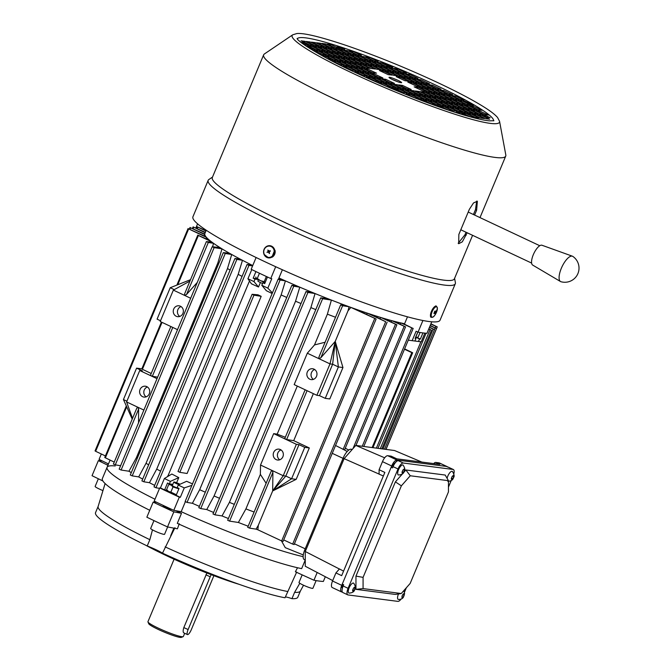 <?xml version="1.0" encoding="UTF-8"?>
<svg xmlns="http://www.w3.org/2000/svg" width="671" height="671" viewBox="0 0 671 671"><rect width="100%" height="100%" fill="white"/><g stroke="black" fill="none" stroke-linecap="round" stroke-linejoin="round"><path stroke-width="1.01" d="M398.515 593.936A5.477 2.03 115.2 0 0 398.406 599.455C401.216 599.471 402.977 598.498 403.69 596.536L404.588 593.676L403.858 590.581M403.699 596.385L401.963 597.71L402.038 595.999L403.196 593.944L404.286 593.609L403.699 596.385M402.072 596.913L403.053 597.375M402.86 594.682L404.21 595.32M272.233 257.152A6.14 5.67 -82.6 0 0 275.051 250.409M269.356 251.348L269.742 251.432A0.604 0.554 -82.6 0 0 269.7 251.382L270.405 251.113L269.214 251.684L269.566 253.395L268.283 252.137L269.138 252.363M268.719 251.86L268.752 251.944A0.604 0.554 -82.6 0 1 268.736 251.851L266.974 252.338L268.283 252.137M266.974 252.338L268.299 251.306L269.516 251.415M268.576 250.971L267.813 250.057L268.299 251.306M267.813 250.057L269.717 251.373M268.652 251.139L270.254 250.744M268.459 252.111L268.903 252.221M268.945 251.348A0.604 0.554 -82.6 0 0 268.912 251.373L268.132 251.759M269.297 252.757L269.222 253.563M447.817 481.35C451.18 481.107 453.068 479.874 453.479 477.635C454.611 476.561 454.267 474.514 452.455 471.503A5.477 2.03 115.2 0 0 447.825 476.058A5.477 2.03 115.2 0 0 447.104 478.348M453.395 477.685L451.608 479.748L451.273 478.549L452.195 476.351L453.445 475.353L453.395 477.685M451.508 478.121L452.866 478.758M452.69 476.041L453.781 476.553M349.138 587.804A5.477 2.03 115.2 0 0 349.13 593.097C352.493 592.862 354.38 591.621 354.8 589.39C355.924 588.308 355.588 586.261 353.768 583.25A5.477 2.03 115.2 0 0 349.138 587.804M354.707 589.44L352.921 591.503L352.585 590.304L353.508 588.098L354.766 587.108L354.707 589.44M352.829 589.868L354.179 590.505M354.003 587.788L355.102 588.308M420.046 332.489L418.192 336.917L416.976 337.446A6.853 0.755 -157.3 0 1 416.951 337.454A6.853 0.755 -157.3 0 1 416.808 337.454A6.853 0.755 -157.3 0 1 415.609 337.236M417.899 332.07L415.894 336.867L416.808 337.454M172.724 484.638A6.853 0.755 22.7 0 0 170.518 484.068L168.773 484.428L171.13 485.125L173.017 486.945L178.855 488.849M173.017 486.945L170.862 492.111L176.381 494.753M168.773 484.428L166.618 489.587L167.389 490.602A6.853 0.755 -157.3 0 0 168.505 491.407L170.862 492.111M166.618 489.587L168.505 491.407A6.853 0.755 -157.3 0 0 174.259 494.124A6.853 0.755 22.7 0 0 176.322 494.904M170.09 484.059L170.132 484.051A6.853 0.755 22.7 0 0 171.13 485.125A6.853 0.755 22.7 0 0 176.892 487.842A6.853 0.755 22.7 0 0 178.947 488.622M401.115 599.035A6.853 2.533 -64.8 0 1 397.886 601.375L348.081 594.951A6.853 2.533 -64.8 0 1 347.788 594.867L342.839 592.535A6.853 2.533 -64.8 0 1 343.141 586.001L343.661 584.743L342.277 584.089L391.159 467.242L392.543 467.888L393.072 466.639A6.853 2.533 -64.8 0 1 398.314 460.692L397.458 460.105L446.215 466.395L448.119 467.117A6.853 2.533 -64.8 0 1 448.413 467.201L453.37 469.532A6.853 2.533 -64.8 0 1 453.831 473.801M347.788 594.867A6.853 2.533 -64.8 0 1 348.09 588.333L398.02 468.97A6.853 2.533 -64.8 0 1 403.271 463.024L453.076 469.448A6.853 2.533 -64.8 0 1 453.37 469.532M355.957 589.348L363.07 588.593L363.078 577.37L355.965 576.104L395.387 481.87L405.888 469.985L445.2 475.051L448.454 480.688L448.446 491.91L410.157 583.443L401.258 593.525L395.269 594.414L355.957 589.348L355.965 576.104M395.387 481.87L401.367 485.838L410.266 475.764L405.888 469.985M401.367 485.838L363.078 577.37M401.258 593.525L363.07 588.593M448.454 480.688L410.266 475.764M451.197 480.537L448.454 487.104M406.349 587.762L404.496 592.183M397.458 460.105L391.159 467.242M342.277 584.089L342.277 588.668M174.946 527.7L162.499 553.164A109.625 12.061 22.7 0 0 285.007 597.769L296.708 572.028M98.134 506.429L95.534 512.652A109.625 12.061 22.7 0 0 147.226 545.968A15.072 1.661 -157.3 0 1 156.033 549.717A15.072 1.661 -157.3 0 1 162.499 553.164M156.494 502.21L153.164 502.109L146.857 517.19A132.573 14.586 22.7 0 0 156.972 522.03A132.573 14.586 22.7 0 0 167.532 526.928L173.839 511.847L181.497 513.315L177.295 523.363A116.469 12.816 22.7 0 0 301.648 568.639L305.23 560.084M153.164 502.109A132.573 14.586 22.7 0 0 163.279 506.949A132.573 14.586 22.7 0 0 173.839 511.847M171.81 509.423A4.798 0.528 -157.3 0 1 165.771 507.276A4.798 0.528 -157.3 0 1 163.187 505.657A4.798 0.528 -157.3 0 1 163.649 505.624M108.35 464.248A4.798 0.528 -157.3 0 1 107.654 463.627A4.798 0.528 -157.3 0 1 107.737 463.569M145.691 545.221A73.995 8.144 22.7 0 0 166.509 555.705A73.995 8.144 22.7 0 0 239.379 584.407M105.104 483.556L98.117 506.496A109.625 12.061 22.7 0 0 149.851 539.685L152.476 529.864M165.133 546.882A109.625 12.061 22.7 0 0 287.633 591.486M167.121 490.249L164.613 489.922L167.507 483.011L169.352 483.883L170.4 481.367L164.37 478.524L160.428 487.951L159.732 487.918A132.573 14.586 22.7 0 0 179.316 497.136L173.797 510.329L181.187 511.679A116.469 12.816 22.7 0 0 303.133 556.645A116.469 12.816 -157.3 0 1 181.187 511.679L185.347 501.74M175.76 510.69A116.469 12.816 22.7 0 0 181.497 513.315M317.19 572.48L313.944 580.23L295.366 571.759L297.53 567.75M179.258 523.741L177.421 528.815L167.532 526.928M299.803 583.275L294.586 592.376A109.625 12.061 22.7 0 0 300.356 591.101L303.535 585.229M294.586 592.376L291.96 598.658A109.625 12.061 22.7 0 0 297.79 597.257L300.39 591.042M115.227 465.959A116.469 12.816 22.7 0 0 107.083 467.293A116.469 12.816 22.7 0 0 154.993 499.241A116.469 12.816 -157.3 0 1 107.083 467.293L102.353 478.599A116.469 12.816 22.7 0 0 149.742 510.287M285.343 596.964A15.072 1.661 -157.3 0 1 291.96 598.658M147.226 545.968L149.851 539.685M102.378 460.977A132.573 14.586 22.7 0 0 98.352 460.616L107.922 465.288M102.889 480.99L92.044 475.697L98.352 460.616M313.944 580.23A132.573 14.586 22.7 0 0 323.355 581.447L325.326 576.725M302.176 574.871L298.998 582.478A7.54 0.83 22.7 0 0 302.395 584.693A7.54 0.83 22.7 0 0 312.904 588.291L316.116 580.616M180.021 484.261A4.11 0.453 22.7 0 0 174.326 482.038A4.11 0.453 22.7 0 0 173.797 482.046A4.11 0.453 22.7 0 0 179.056 484.688M153.961 520.604L150.665 528.471A7.54 0.83 22.7 0 0 155.622 531.415A7.54 0.83 22.7 0 0 163.607 534.309A7.54 0.83 22.7 0 0 164.571 534.292L167.649 526.945M392.745 79.69A6.853 0.755 22.7 0 0 401.652 82.659A6.853 0.755 22.7 0 0 397.928 80.335A6.853 0.755 22.7 0 0 389.012 77.366A6.853 0.755 22.7 0 0 392.745 79.69M392.359 79.505A6.853 0.755 -157.3 0 1 397.4 81.594A6.853 0.755 -157.3 0 1 397.777 81.778M493.546 120.83A106.379 11.701 22.7 0 0 435.563 85.041A106.379 11.701 22.7 0 0 297.312 38.75M292.749 34.8L264.366 53.99A131.206 14.435 22.7 0 0 263.653 54.821A131.206 14.435 22.7 0 0 335.072 99.249A131.206 14.435 22.7 0 0 505.733 156.083A131.206 14.435 22.7 0 0 505.817 154.993L499.56 121.308L497.563 117.5C495.139 114.682 490.828 111.319 484.63 107.41C473.432 100.331 457.89 92.103 437.978 82.726C407.305 68.408 377.177 56.138 347.595 45.913C318.708 36.159 303.267 32.871 296.859 33.55L292.749 34.8A112.376 12.363 22.7 0 0 353.307 73.558A112.376 12.363 22.7 0 0 499.56 121.308M263.653 54.821L212.313 177.547A131.206 14.435 22.7 0 0 283.732 221.967A131.206 14.435 22.7 0 0 454.393 278.809L472.585 235.32M212.514 177.06L208.899 179.509A133.94 14.737 22.7 0 0 208.169 180.356A133.94 14.737 22.7 0 0 281.082 225.708A133.94 14.737 22.7 0 0 455.307 283.732A133.94 14.737 22.7 0 0 455.391 282.625L454.594 278.331M208.169 180.356L192.929 216.792A133.94 14.737 22.7 0 0 265.833 262.151A133.94 14.737 22.7 0 0 440.067 320.168L455.307 283.732M476.704 201.09L475.462 209.671L473.432 214.519M466.026 232.233L464.953 234.8L458.167 243.288M274.716 250.073L271.948 257.136M467.184 232.778L462.302 241.845L458.687 243.707L458.855 234.439L469.365 209.31L473.5 202.961L477.366 201.216L476.62 210.216L474.59 215.064M344.701 49.268L340.658 47.373L336.775 46.886L340.818 48.782L344.701 49.268M339.518 48.622L330.862 44.554L326.978 44.068L335.634 48.136L339.518 48.622M416.448 86.14L420.331 86.626L411.675 82.558L407.792 82.072L416.448 86.14M421.631 86.785L425.515 87.272L416.859 83.204L412.967 82.718L421.631 86.785M426.815 87.44L430.698 87.926L422.042 83.85L418.15 83.363L426.815 87.44M431.998 88.086L435.882 88.572L427.226 84.496L423.334 84.009L431.998 88.086M437.173 88.731L441.065 89.218L432.409 85.15L428.517 84.663L437.173 88.731M334.334 47.977L325.678 43.9L321.795 43.414L330.451 47.49L334.334 47.977M429.172 95.701L433.055 96.188L424.399 92.12L420.516 91.633L429.172 95.701M440.713 101.136L444.605 101.623L435.949 97.547L432.057 97.06L440.713 101.136M452.262 106.563L456.146 107.05L447.49 102.973L443.606 102.487L452.262 106.563M463.804 111.99L467.695 112.476L459.031 108.408L455.148 107.922L463.804 111.99M475.353 117.417L479.237 117.903L470.581 113.835L466.689 113.349L475.353 117.417M422.805 90.921L426.697 91.407L418.041 87.339L414.15 86.853L422.805 90.921M427.989 91.566L431.881 92.053L423.216 87.985L419.333 87.498L427.989 91.566M433.172 92.221L437.064 92.707L428.4 88.631L424.517 88.144L433.172 92.221M438.356 92.866L442.248 93.353L433.583 89.277L429.7 88.798L438.356 92.866M443.539 93.512L447.423 93.999L438.767 89.931L434.883 89.444L443.539 93.512M448.723 94.158L452.606 94.645L443.95 90.577L440.067 90.09L448.723 94.158M425.699 92.279L434.355 96.356L438.238 96.834L429.583 92.766L425.699 92.279M430.874 92.925L439.539 97.001L443.422 97.488L434.766 93.412L430.874 92.925M436.058 93.579L444.722 97.647L448.605 98.134L439.95 94.057L436.058 93.579M441.241 94.225L449.905 98.293L453.789 98.78L445.133 94.712L441.241 94.225M446.425 94.871L455.081 98.947L458.972 99.425L450.308 95.357L446.425 94.871M451.608 95.517L460.264 99.593L464.156 100.08L455.492 96.003L451.608 95.517M437.24 97.706L445.896 101.782L449.788 102.269L441.124 98.192L437.24 97.706M442.424 98.36L451.08 102.428L454.972 102.915L446.307 98.847L442.424 98.36M447.607 99.006L456.263 103.074L460.147 103.56L451.491 99.493L447.607 99.006M452.791 99.652L461.447 103.728L465.33 104.215L456.674 100.138L452.791 99.652M457.974 100.298L466.63 104.374L470.514 104.861L461.858 100.784L457.974 100.298M464.969 101.178L463.149 100.952L471.814 105.02L473.625 105.246L464.969 101.178L464.751 101.698M457.446 107.209L461.329 107.696L452.673 103.628L448.782 103.141L457.446 107.209M462.629 107.855L466.513 108.341L457.857 104.273L453.965 103.787L462.629 107.855M467.813 108.509L471.696 108.996L463.04 104.919L459.149 104.433L467.813 108.509M472.988 109.155L476.88 109.641L468.215 105.565L464.332 105.079L472.988 109.155M478.171 109.801L482.063 110.287L473.399 106.219L469.515 105.733L478.171 109.801M468.987 112.636L472.879 113.122L464.215 109.054L460.331 108.568L468.987 112.636M474.171 113.29L478.054 113.776L469.398 109.7L465.515 109.214L474.171 113.29M479.354 113.936L483.237 114.422L474.582 110.346L470.698 109.859L479.354 113.936M484.537 114.582L488.421 115.068L479.765 111L475.873 110.514L484.537 114.582M480.537 118.071L484.42 118.557L475.764 114.481L471.872 113.995L480.537 118.071M485.712 118.717L489.604 119.203L480.948 115.127L477.056 114.649L485.712 118.717M490.165 117.677L486.123 115.781L482.239 115.295L486.282 117.19L490.165 117.677M361.434 55.349L352.77 51.273L348.886 50.786L357.542 54.863L361.434 55.349M356.251 54.703L347.586 50.627L343.703 50.14L352.359 54.217L356.251 54.703M351.067 54.049L342.403 49.981L338.519 49.495L347.175 53.563L351.067 54.049M345.884 53.403L337.228 49.335L333.336 48.849L342 52.917L345.884 53.403M378.159 61.422L369.503 57.354L365.611 56.867L374.267 60.935L378.159 61.422M372.975 60.776L364.319 56.708L360.428 56.221L369.092 60.289L372.975 60.776M367.792 60.13L359.136 56.054L355.244 55.567L363.908 59.644L367.792 60.13M362.608 59.484L353.952 55.408L350.061 54.921L358.725 58.998L362.608 59.484M357.425 58.83L348.769 54.762L344.886 54.276L353.542 58.343L357.425 58.83M392.812 67.243L384.156 63.175L382.336 62.948L391 67.016L392.812 67.243M389.7 66.857L381.044 62.78L377.161 62.294L385.817 66.37L389.7 66.857M384.517 66.203L375.861 62.135L371.977 61.648L380.633 65.716L384.517 66.203M379.341 65.557L370.677 61.489L366.794 61.002L375.45 65.07L379.341 65.557M374.158 64.911L365.494 60.835L361.61 60.356L370.266 64.424L374.158 64.911M368.975 64.265L360.31 60.189L356.427 59.702L365.083 63.779L368.975 64.265M406.433 72.929L397.769 68.861L393.885 68.375L402.541 72.443L406.433 72.929M401.25 72.283L392.585 68.207L388.702 67.729L397.358 71.797L401.25 72.283M396.066 71.638L387.402 67.561L383.518 67.075L392.174 71.151L396.066 71.638M390.883 70.983L382.227 66.915L378.335 66.429L386.999 70.505L390.883 70.983M385.699 70.338L377.043 66.27L373.151 65.783L381.816 69.851L385.699 70.338M380.516 69.692L371.86 65.624L367.968 65.137L376.632 69.205L380.516 69.692M417.974 78.364L409.318 74.288L405.427 73.802L414.091 77.878L417.974 78.364M412.791 77.71L404.135 73.642L400.243 73.156L408.907 77.224L412.791 77.71M407.607 77.064L398.951 72.996L395.068 72.51L403.724 76.578L407.607 77.064M402.424 76.419L393.768 72.342L389.885 71.856L398.54 75.932L402.424 76.419M397.24 75.773L388.584 71.696L384.701 71.21L393.357 75.286L397.24 75.773M392.065 75.118L383.401 71.051L379.518 70.564L388.173 74.632L392.065 75.118M329.159 47.331L320.495 43.254L316.611 42.768L325.267 46.844L329.159 47.331M340.7 52.757L332.044 48.681L328.153 48.195L336.817 52.271L340.7 52.757M352.241 58.184L343.586 54.116L339.702 53.63L348.358 57.698L352.241 58.184M363.791 63.611L355.135 59.543L351.243 59.056L359.899 63.124L363.791 63.611M375.332 69.046L366.676 64.97L362.793 64.483L371.449 68.559L375.332 69.046M429.515 83.791L420.86 79.715L416.976 79.228L425.632 83.305L429.515 83.791M424.34 83.145L415.676 79.069L411.793 78.582L420.449 82.659L424.34 83.145M419.157 82.491L410.493 78.423L406.609 77.937L415.265 82.005L419.157 82.491M413.973 81.845L405.309 77.777L401.426 77.291L410.082 81.359L413.973 81.845M408.79 81.199L400.134 77.123L396.242 76.637L404.907 80.713L408.79 81.199M374.217 73.885L370.333 73.399L378.989 77.475L382.881 77.962L374.217 73.885L373.747 75.009M369.033 73.24L365.15 72.753L373.806 76.821L377.698 77.308L369.033 73.24L368.564 74.364M363.85 72.594L359.966 72.107L368.622 76.175L372.514 76.662L363.85 72.594L363.388 73.709M358.675 71.94L354.783 71.453L363.447 75.529L367.331 76.016L358.675 71.94L358.205 73.064M361.308 75.261L352.569 71.176M361.493 64.324L357.609 63.837L366.265 67.914L370.149 68.392L361.493 64.324L361.023 65.448M349.952 58.897L346.06 58.411L354.724 62.478L358.608 62.965L349.952 58.897L349.482 60.013M338.402 53.462L334.519 52.975L343.175 57.052L347.066 57.538L338.402 53.462L337.932 54.586M326.861 48.035L322.969 47.549L331.633 51.625L335.517 52.112L326.861 48.035L326.391 49.159M315.311 42.608L311.428 42.122L320.084 46.19L323.976 46.676L315.311 42.608L314.842 43.724M367.859 69.105L363.967 68.618L372.631 72.694L376.515 73.181L367.859 69.105L367.389 70.229M362.675 68.459L358.784 67.972L367.448 72.04L371.331 72.527L362.675 68.459L362.206 69.583M357.492 67.813L353.609 67.326L362.265 71.394L366.148 71.881L357.492 67.813L357.022 68.928M352.309 67.159L348.425 66.672L357.081 70.749L360.964 71.235L352.309 67.159L351.839 68.283M347.125 66.513L343.242 66.026L351.898 70.103L355.789 70.589L347.125 66.513L346.655 67.637M349.742 69.826L341.497 65.808M364.974 67.746L356.309 63.678L352.426 63.191L361.082 67.259L364.974 67.746M359.79 67.1L351.126 63.032L347.243 62.546L355.898 66.614L359.79 67.1M354.607 66.454L345.951 62.378L342.059 61.891L350.715 65.968L354.607 66.454M349.423 65.8L340.767 61.732L336.876 61.246L345.54 65.322L349.423 65.8M344.24 65.154L335.584 61.086L331.692 60.6L340.356 64.668L344.24 65.154M338.83 64.483L336.557 63.334M353.424 62.319L344.768 58.243L340.876 57.765L349.541 61.833L353.424 62.319M348.241 61.673L339.585 57.597L335.701 57.11L344.357 61.187L348.241 61.673M343.057 61.019L334.401 56.951L330.518 56.465L339.174 60.533L343.057 61.019M337.882 60.373L329.218 56.305L325.334 55.819L333.99 59.887L337.882 60.373M327.49 58.62L332.699 59.727L324.034 55.651L321.443 55.332M333.219 52.816L329.335 52.33L337.991 56.406L341.883 56.892L333.219 52.816L332.749 53.94M328.044 52.17L324.152 51.684L332.808 55.752L336.699 56.238L328.044 52.17L327.574 53.294M322.86 51.524L318.968 51.038L327.633 55.106L331.516 55.592L322.86 51.524L322.39 52.64M317.677 50.87L313.785 50.384L322.449 54.46L326.332 54.947L317.677 50.87L317.207 51.994M319.153 54.049L321.149 54.301L313.055 50.493M321.677 47.389L317.794 46.903L326.45 50.971L330.333 51.457L321.677 47.389L321.208 48.513M316.494 46.744L312.611 46.257L321.266 50.325L325.15 50.811L316.494 46.744L316.024 47.859M311.31 46.089L307.427 45.603L316.083 49.679L319.975 50.166L311.31 46.089L310.841 47.213M457.672 113.131L452.984 111.638M468.09 116.242L460.214 112.535L456.33 112.057L460.465 113.995M445.091 109.004L438.306 105.817L434.699 105.364M439.597 105.976L448.262 110.044L452.145 110.53L443.489 106.463L439.597 105.976M429.599 103.51L421.581 99.736L418.545 99.358M422.873 99.895L431.528 103.971L435.42 104.458L426.756 100.382L422.873 99.895M428.056 100.549L436.712 104.617L440.604 105.104L431.939 101.036L428.056 100.549M433.24 101.195L441.895 105.263L445.787 105.75L437.123 101.682L433.24 101.195M409.36 95.785L403.682 93.512M406.148 93.823L414.804 97.891L418.696 98.377L410.031 94.309L406.148 93.823M411.331 94.468L419.987 98.545L423.871 99.031L415.215 94.955L411.331 94.468M416.515 95.114L425.171 99.191L429.054 99.677L420.398 95.601L416.515 95.114M421.69 95.768L430.354 99.836L434.238 100.323L425.582 96.255L421.69 95.768M400.126 92.07L401.963 92.304L393.307 88.228L389.792 87.792M394.598 88.396L403.263 92.464L407.146 92.95L398.49 88.882L394.598 88.396M399.782 89.042L408.446 93.11L412.329 93.596L403.674 89.528L399.782 89.042M404.965 89.688L413.621 93.764L417.513 94.242L408.857 90.174L404.965 89.688M410.149 90.333L418.805 94.41L422.696 94.896L414.032 90.82L410.149 90.333M377.874 82.315L386.53 86.391L390.421 86.869L381.757 82.801L377.874 82.315M383.057 82.961L391.713 87.037L395.605 87.524L386.941 83.447L383.057 82.961M388.241 83.615L396.897 87.683L400.788 88.169L392.124 84.093L388.241 83.615M393.424 84.261L402.08 88.329L405.963 88.815L397.307 84.747L393.424 84.261M398.608 84.907L407.263 88.975L411.147 89.461L402.491 85.393L398.608 84.907M465.397 113.189L461.514 112.703L470.17 116.771L474.053 117.257L465.397 113.189L464.928 114.305M453.856 107.754L449.964 107.268L458.62 111.344L462.512 111.831L453.856 107.754L453.386 108.878M442.306 102.328L438.423 101.841L447.079 105.917L450.962 106.404L442.306 102.328L441.837 103.451M430.765 96.901L426.873 96.414L435.538 100.482L439.421 100.969L430.765 96.901L430.296 98.016M419.216 91.474L415.332 90.988L423.988 95.056L427.88 95.542L419.216 91.474L418.746 92.59M309.96 48.589L314.791 49.52L304.961 45.301M373.529 80.772L364.303 76.628M370.216 77.375L366.332 76.888L374.988 80.956L378.872 81.443L370.216 77.375L369.746 78.49M375.399 78.021L371.516 77.534L380.172 81.602L384.055 82.088L375.399 78.021L374.93 79.144M380.583 78.666L376.691 78.18L385.355 82.256L389.239 82.743L380.583 78.666L380.113 79.79M385.766 79.312L381.874 78.826L390.539 82.902L394.422 83.389L385.766 79.312L385.297 80.436M310.136 41.963L306.244 41.476L314.9 45.544L318.792 46.031L310.136 41.963L309.666 43.078M304.953 41.308L301.061 40.822L309.725 44.898L313.609 45.385L304.953 41.308L304.483 42.432M444.781 106.622L453.445 110.698L457.328 111.185L448.673 107.108L444.781 106.622M301.69 42.91L304.542 44.252L308.425 44.739L304.382 42.835L301.069 42.424M303.913 43.959L304.382 42.835M448.203 108.232L448.673 107.108M305.917 45.955L306.127 45.443M402.021 86.517L402.491 85.393M396.838 85.863L397.307 84.747M391.654 85.217L392.124 84.093M386.471 84.571L386.941 83.447M381.296 83.925L381.757 82.801M413.562 91.944L414.032 90.82M408.387 91.298L408.857 90.174M403.204 90.644L403.674 89.528M398.02 89.998L398.49 88.882M392.938 89.109L393.307 88.228M425.112 97.37L425.582 96.255M419.929 96.725L420.398 95.601M414.745 96.079L415.215 94.955M409.562 95.433L410.031 94.309M436.653 102.806L437.123 101.682M431.47 102.151L431.939 101.036M426.295 101.506L426.756 100.382M421.296 100.407L421.581 99.736M443.019 107.586L443.489 106.463M438.004 106.538L438.306 105.817M459.744 113.659L460.214 112.535M323.665 56.557L324.034 55.651M328.748 57.421L329.218 56.305M333.932 58.075L334.401 56.951M339.115 58.721L339.585 57.597M344.298 59.367L344.768 58.243M335.114 62.202L335.584 61.086M340.298 62.856L340.767 61.732M345.481 63.502L345.951 62.378M350.656 64.148L351.126 63.032M355.84 64.793L356.309 63.678M399.664 78.247L400.134 77.123M404.848 78.893L405.309 77.777M410.023 79.547L410.493 78.423M415.206 80.193L415.676 79.069M420.39 80.839L420.86 79.715M366.207 66.093L366.676 64.97M354.665 60.667L355.135 59.543M343.116 55.232L343.586 54.116M331.575 49.805L332.044 48.681M320.025 44.378L320.495 43.254M382.931 72.166L383.401 71.051M388.115 72.82L388.584 71.696M393.298 73.466L393.768 72.342M398.482 74.112L398.951 72.996M403.665 74.758L404.135 73.642M408.849 75.412L409.318 74.288M371.39 66.739L371.86 65.624M376.574 67.385L377.043 66.27M381.757 68.039L382.227 66.915M386.941 68.685L387.402 67.561M392.116 69.331L392.585 68.207M397.299 69.977L397.769 68.861M359.849 61.313L360.31 60.189M365.024 61.958L365.494 60.835M370.207 62.604L370.677 61.489M375.391 63.259L375.861 62.135M380.574 63.904L381.044 62.78M383.938 63.695L384.156 63.175M348.299 55.886L348.769 54.762M353.483 56.532L353.952 55.408M358.666 57.178L359.136 56.054M363.85 57.823L364.319 56.708M369.033 58.478L369.503 57.354M336.758 50.451L337.228 49.335M341.942 51.105L342.403 49.981M347.117 51.751L347.586 50.627M352.3 52.397L352.77 51.273M485.661 116.897L486.123 115.781M480.478 116.251L480.948 115.127M475.294 115.605L475.764 114.481M479.295 112.116L479.765 111M474.112 111.47L474.582 110.346M468.928 110.824L469.398 109.7M463.745 110.178L464.215 109.054M472.929 107.335L473.399 106.219M467.754 106.689L468.215 105.565M462.571 106.043L463.04 104.919M457.387 105.397L457.857 104.273M452.204 104.743L452.673 103.628M461.388 101.908L461.858 100.784M456.205 101.262L456.674 100.138M451.021 100.608L451.491 99.493M445.838 99.962L446.307 98.847M440.662 99.316L441.124 98.192M455.022 97.127L455.492 96.003M449.847 96.481L450.308 95.357M444.663 95.827L445.133 94.712M439.48 95.181L439.95 94.057M434.296 94.536L434.766 93.412M429.113 93.89L429.583 92.766M443.481 91.701L443.95 90.577M438.297 91.046L438.767 89.931M433.114 90.4L433.583 89.277M427.93 89.755L428.4 88.631M422.755 89.109L423.216 87.985M417.572 88.455L418.041 87.339M470.111 114.959L470.581 113.835M458.561 109.524L459.031 108.408M447.02 104.097L447.49 102.973M435.479 98.671L435.949 97.547M423.929 93.235L424.399 92.12M325.209 45.024L325.678 43.9M431.939 86.265L432.409 85.15M426.756 85.62L427.226 84.496M421.573 84.974L422.042 83.85M416.389 84.328L416.859 83.204M411.206 83.674L411.675 82.558M330.392 45.67L330.862 44.554M340.197 48.488L340.658 47.373M560.511 281.535L532.665 265.07A10.954 4.001 -64.8 0 1 533.302 254.703A10.954 4.001 -64.8 0 1 541.983 245.25L572.422 256.205A13.999 5.108 -64.8 0 1 572.849 256.423A14.158 14.158 0 0 1 560.956 281.719A13.999 5.108 -64.8 0 1 560.511 281.535A13.999 5.108 -64.8 0 1 561.333 268.283A13.999 5.108 -64.8 0 1 572.002 256.104A13.999 5.108 -64.8 0 1 572.422 256.205M266.345 276.527L264.189 281.694L265.213 282.407M259.383 273.223L259.845 273.441M259.409 273.374L257.253 278.532L260.491 280.671L264.189 281.694M255.777 277.006L256.28 278.331L257.253 278.532M265.146 282.558A6.853 0.755 -157.3 0 1 260.491 280.671A6.853 0.755 -157.3 0 1 256.28 278.331M262.571 283.447A4.11 0.453 -157.3 0 1 260.113 282.399A4.11 0.453 -157.3 0 1 257.899 281.015L258.452 279.69M434.909 313.156L434.892 313.651L434.892 312.761L433.911 313.508L434.8 311.134L435.278 311.789L435.999 310.883L434.783 312.342M435.118 313.382L435.11 312.501M434.85 311.671L435.278 311.789M98.343 478.767L95.139 486.441A7.54 0.83 22.7 0 0 98.536 488.656A7.54 0.83 22.7 0 0 102.957 490.602M149.281 393.818A5.477 5.058 -82.6 0 0 145.372 386.211A5.477 5.058 -82.6 0 0 140.063 389.482A5.477 5.058 -82.6 0 0 143.971 397.081A5.477 5.058 -82.6 0 0 149.281 393.818M147.402 386.982A5.477 5.058 -82.6 0 0 144.257 390.019A5.477 5.058 -82.6 0 0 146.135 396.855M182.915 313.407A5.477 5.058 -82.6 0 0 179.006 305.8A5.477 5.058 -82.6 0 0 173.705 309.063A5.477 5.058 -82.6 0 0 177.605 316.67A5.477 5.058 -82.6 0 0 182.915 313.407M181.044 306.572A5.477 5.058 -82.6 0 0 177.899 309.608A5.477 5.058 -82.6 0 0 179.769 316.444M316.519 376.347A5.477 5.058 -82.6 0 0 312.611 368.74A5.477 5.058 -82.6 0 0 307.31 372.002A5.477 5.058 -82.6 0 0 311.21 379.61A5.477 5.058 -82.6 0 0 316.519 376.347M314.649 369.511A5.477 5.058 -82.6 0 0 311.503 372.548A5.477 5.058 -82.6 0 0 313.374 379.383M282.885 456.758A5.477 5.058 -82.6 0 0 278.977 449.151A5.477 5.058 -82.6 0 0 273.667 452.413A5.477 5.058 -82.6 0 0 277.576 460.021A5.477 5.058 -82.6 0 0 282.885 456.758M281.006 449.922A5.477 5.058 -82.6 0 0 277.861 452.959A5.477 5.058 -82.6 0 0 279.732 459.794M101.321 453.99L99.073 459.375L108.484 463.929M408.27 340.163L412.162 340.667L416.104 331.248L418.05 332.137A132.573 14.586 22.7 0 0 422.931 332.917A132.573 14.586 22.7 0 0 426.957 333.286L431.763 321.803M418.05 332.137L422.915 320.503M430.228 325.477L436.502 328.547L430.103 325.762M434.456 329.545L435.068 328.077M294.032 544.5L292.657 544.097L385.682 321.703L367.389 313.181A116.469 12.816 -157.3 0 1 355.043 308.895A116.469 12.816 -157.3 0 1 350.891 307.41A116.469 12.816 -157.3 0 1 349.079 306.748L348.014 310.824L350.891 307.41L376.129 319.01L355.043 308.895M404.328 324.101L404.596 323.724A116.469 12.816 -157.3 0 1 402.751 323.347L413.084 328.446L400.956 322.952A116.469 12.816 -157.3 0 1 394.112 321.283L405.477 326.869L391.881 320.696A116.469 12.816 -157.3 0 1 383.552 318.314L396.804 324.789L380.826 317.492A116.469 12.816 -157.3 0 1 370.744 314.288L385.682 321.703M430.925 323.808L437.257 326.894L430.807 324.085M435.227 327.859L435.823 326.425M283.045 541.329L281.669 540.927L374.695 318.532M404.613 348.903L412.657 352.753A130.174 14.317 -157.3 0 1 412.246 352.694A130.174 14.317 -157.3 0 1 411.818 352.644L404.479 349.239M372.111 447.565L411.818 352.644M376.397 448.127L420.876 341.799M428.819 328.84L431.461 330.199L428.71 329.109M380.289 448.647L430.036 329.721M429.524 327.154L434.54 329.637L429.406 327.44M382.982 449L433.105 329.159M335.534 445.485L344.449 449.956M343.107 449.478L395.471 324.303M353.03 448.555L404.135 326.383M362.256 446.265L411.742 327.951M320.864 357.727L342.613 305.733L340.675 304.877L319.019 356.863C318.574 358.423 319.195 358.708 320.864 357.727L335.232 341.396L329.998 363.892L332.623 364.236L319.48 395.647L325.242 398.356L329.805 398.943L342.948 367.532L335.232 341.396L332.623 364.236L338.377 366.945L335.232 341.396L348.014 310.824M281.669 540.927L257.865 529.796L258.327 525.25L272.686 490.912L296.171 479.362L309.314 447.951L293.705 440.654L313.365 393.659M296.364 444.311L298.981 444.647L285.846 476.058L283.221 475.722L296.364 444.311L273.676 433.617L260.533 465.028L283.221 475.722L272.686 490.912L272.904 472.367C272.359 470.673 271.738 470.388 271.067 471.495L247.742 527.255M296.171 479.362L291.6 478.767L285.846 476.058L272.686 490.912L291.6 478.767L304.743 447.356L309.314 447.951M319.48 395.647L316.863 395.303L329.998 363.892L307.31 353.206L294.175 384.617L316.863 395.303M281.443 540.826L285.267 547.662L303.275 554.934M257.865 529.796A116.469 12.816 -157.3 0 1 256.054 529.142L249.578 528.127L272.904 472.367M248.102 526.19A116.469 12.816 -157.3 0 1 238.373 522.466L229.591 521.132L322.617 298.746L320.688 297.882L327.507 298.545A116.469 12.816 -157.3 0 1 315.051 293.546A116.469 12.816 -157.3 0 1 311.461 292.07A116.469 12.816 -157.3 0 1 299.778 287.163A116.469 12.816 -157.3 0 1 296.431 285.72A116.469 12.816 -157.3 0 1 285.418 280.889A116.469 12.816 -157.3 0 1 282.281 279.488A116.469 12.816 -157.3 0 1 278.951 277.979L278.591 279.178M228.392 518.524A116.469 12.816 -157.3 0 1 222.026 515.94L214.913 514.825L307.939 292.439L306.01 291.583L311.461 292.07M213.613 512.459A116.469 12.816 -157.3 0 1 206.752 509.549L200.738 508.584L293.764 286.198L291.835 285.334L296.431 285.72M199.379 506.362A116.469 12.816 -157.3 0 1 192.384 503.284L187.05 502.411L280.075 280.017L278.146 279.161L282.281 279.488M400.109 324.152L400.956 322.952A116.469 12.816 -157.3 0 0 402.751 323.347M345.263 448.211L348.735 450.056M391.025 321.887L391.881 320.696A116.469 12.816 -157.3 0 0 394.112 321.283M379.945 318.675L380.826 317.492A116.469 12.816 -157.3 0 0 383.552 318.314M372.95 447.674L412.657 352.753M285.309 437.24A113.047 12.439 22.7 0 1 277.19 434.154L297.295 386.085M293.705 440.654L286.634 439.547L307.075 390.698M286.634 439.547L284.789 438.675M307.31 353.206L314.506 344.928L327.381 314.162A113.047 12.439 -157.3 0 0 335.5 317.249M314.506 344.928L325.041 342.26M340.675 304.877L344.978 305.238A116.469 12.816 -157.3 0 0 349.079 306.748L342.613 305.733M157.66 377.144L152.342 376.28L172.774 327.431M152.342 376.28L150.497 375.416M151.218 373.495L142.403 369.285L162.03 322.365M142.403 369.285L141.816 368.916L161.409 322.072M252.757 265.54A116.469 12.816 -157.3 0 1 251.399 264.86A116.469 12.816 -157.3 0 1 242.474 260.298A116.469 12.816 -157.3 0 1 239.941 258.972A116.469 12.816 -157.3 0 1 231.721 254.502A116.469 12.816 -157.3 0 1 229.39 253.193A116.469 12.816 -157.3 0 1 221.992 248.84A116.469 12.816 -157.3 0 1 219.912 247.549A116.469 12.816 -157.3 0 1 213.537 243.321L208.312 242.474L186.563 294.46C184.894 295.441 184.282 295.156 184.726 293.596L206.383 241.61L211.902 242.122A116.469 12.816 -157.3 0 1 211.214 241.602L211.164 242.055M208.312 242.474L206.383 241.61M177.773 284.73L198.381 235.479L197.786 235.11L209.813 240.495A116.469 12.816 -157.3 0 1 206.433 237.349A116.469 12.816 -157.3 0 1 205.804 236.586A116.469 12.816 -157.3 0 1 204.764 234.548A116.469 12.816 -157.3 0 1 204.73 234.078A116.469 12.816 -157.3 0 1 204.747 233.902A116.469 12.816 -157.3 0 1 204.84 233.592L206.24 230.245M209.813 240.495A116.469 12.816 -157.3 0 0 211.214 241.602L198.381 235.479M186.563 294.46L197.266 282.449M211.902 242.122A116.469 12.816 -157.3 0 0 213.537 243.321L212.581 246.794M184.265 487.901L178.234 485.058L177.186 487.574L179.023 488.438L176.137 495.349L180.323 497.32L184.265 487.901L191.889 485.359M272.132 293.521L266.345 290.702L261.799 285.284L262.856 282.768L264.693 283.64L267.469 277.006M261.799 285.284L267.83 288.127L271.772 278.7L270.765 278.515L275.697 266.723M264.944 283.036L262.856 282.768M178.234 485.058L186.613 481.308L192.51 483.866M267.83 288.127L272.401 292.892M256.112 257.505L251.18 269.289A132.573 14.586 22.7 0 0 270.765 278.515M251.424 283.808L247.935 278.75L253.965 281.594L258.511 287.012L251.424 283.808M251.776 269.583L247.935 278.75M282.39 269.75L278.951 277.979M344.978 305.238A116.469 12.816 -157.3 0 1 331.399 300.071A116.469 12.816 -157.3 0 1 327.507 298.545M370.744 314.288A116.469 12.816 -157.3 0 1 367.389 313.181L366.492 314.338M404.596 323.724L407.49 316.813M257.974 294.812A113.047 12.439 22.7 0 0 261.195 296.339L253.948 295.165A130.174 14.317 -157.3 0 1 252.103 294.292L257.974 294.812M253.948 295.165L179.836 472.325L187.092 473.491L261.195 296.339M164.37 478.524L171.851 474.036L178.78 477.618L176.624 482.759M260.382 282.525L258.511 287.012M169.352 475.538A113.047 12.439 -157.3 0 1 168.32 475.026L249.486 280.998M197.593 223.846L196.041 227.553L196.788 227.914M164.613 489.922L160.428 487.951M154.657 485.376A116.469 12.816 -157.3 0 1 149.44 482.692L143.837 481.786L236.871 259.392L234.934 258.536L239.941 258.972M142.68 479.094A116.469 12.816 -157.3 0 1 138.696 476.896L132.212 475.873L225.246 253.479L223.309 252.623L229.39 253.193M131.281 472.627A116.469 12.816 -157.3 0 1 128.966 471.235L121.099 470.027L119.253 469.155M120.587 465.766A116.469 12.816 -157.3 0 1 120.512 465.708L115.286 464.86L138.612 409.1C138.058 407.414 137.446 407.121 136.767 408.228L113.441 463.997M417.79 332.019L415.114 338.402L415.953 338.511L414.904 341.027L418.469 341.489L419.518 338.972L420.356 339.081L422.94 332.917M418.469 341.489L421.212 341.841L424.852 333.135M416.07 337.345L419.518 338.972M420.356 339.081L416.909 337.454M190.027 229.247L190.631 227.805L204.764 234.548L204.521 235.991M105.414 455.936L95.643 451.281L188.668 228.895L206.433 237.349L206.223 238.834M280.075 280.017L285.418 280.889L281.132 294.955A113.047 12.439 -157.3 0 0 286.769 297.446M205.301 492.195A113.047 12.439 -157.3 0 1 199.664 489.704L281.132 294.955M199.664 489.704L192.384 503.284M168.32 475.026L167.431 476.687M293.764 286.198L299.778 287.163L295.542 301.229A113.047 12.439 -157.3 0 0 301.002 303.535M219.543 498.285A113.047 12.439 -157.3 0 1 214.074 495.978L295.542 301.229M214.074 495.978L206.752 509.549M307.939 292.439L315.051 293.546L310.891 307.62A113.047 12.439 -157.3 0 0 315.789 309.599M234.322 504.349A113.047 12.439 -157.3 0 1 229.423 502.369L310.891 307.62M229.423 502.369L222.026 515.94M322.617 298.746L331.399 300.071L327.381 314.162M266.077 483.221L260.365 474.372L260.533 465.028M254.032 511.998A113.047 12.439 -157.3 0 1 245.913 508.912L260.365 474.372M245.913 508.912L238.373 522.466M258.327 525.25L256.054 529.142M121.099 470.027L214.124 247.633L221.992 248.84L217.865 262.915A113.047 12.439 -157.3 0 0 218.771 263.477M137.303 458.226A113.047 12.439 -157.3 0 1 136.398 457.664L217.865 262.915M120.881 465.053L120.512 465.708M136.398 457.664L128.966 471.235M225.246 253.479L231.721 254.502L227.486 268.568A113.047 12.439 -157.3 0 0 230.128 270.044M148.66 464.793A113.047 12.439 -157.3 0 1 146.018 463.325L227.486 268.568M146.018 463.325L138.696 476.896M236.871 259.392L242.474 260.298L238.18 274.364A113.047 12.439 -157.3 0 0 242.08 276.385M160.612 471.134A113.047 12.439 -157.3 0 1 156.712 469.113L238.18 274.364M156.712 469.113L149.44 482.692M173.797 510.329A132.573 14.586 -157.3 0 1 154.213 501.111L159.732 487.918M159.547 488.354L155.949 487.758L248.975 265.364L247.045 264.508L251.399 264.86M155.949 487.758L154.104 486.894M252.581 265.959L248.975 265.364M143.837 481.786L142 480.914M132.212 475.873L130.375 475.001M114.162 462.076L104.76 457.496L126.316 405.963M115.286 464.86L113.357 464.005M105.347 457.865L126.702 406.819M138.545 422.839L138.612 409.1M214.124 247.633L212.279 246.76L219.912 247.549M249.578 528.127L247.649 527.272M277.19 434.154L273.676 433.617M229.591 521.132L227.746 520.268M214.913 514.825L213.068 513.961M200.738 508.584L198.893 507.721M187.05 502.411L185.204 501.539M292.657 544.097L283.716 539.929M188.668 228.895L205.804 236.586M95.643 451.281L95.047 450.912L188.081 228.526M190.631 227.805L204.73 234.078M205.192 232.745L193.114 226.882L205.351 232.367M193.105 228.677L193.701 227.251M205.905 231.05L197.249 226.815L206.047 230.707M197.24 228.61L197.836 227.184M412.162 340.667L414.904 341.027M415.953 338.511L415.215 338.167M179.316 497.136L180.323 497.32M169.352 483.883L172.85 484.336M255.945 271.587L253.177 278.213L255.022 279.077L253.965 281.594M256.691 278.666L253.177 278.213M255.022 279.077L258.033 279.471M178.78 477.618L170.4 481.367M179.836 472.325A130.174 14.317 -157.3 0 1 178 471.453L252.103 294.292M157.022 378.662L139.727 370.518L142.344 370.853L136.582 368.144L141.849 368.824M126.894 401.183L123.447 399.555L136.582 368.144M123.447 399.555L132.17 419.023M132.497 418.234L126.584 401.929L143.879 410.073M139.727 370.518L126.584 401.929M190.455 279.698L170.224 287.733L174.242 289.62M160.537 320.763L157.081 319.144L170.224 287.733M190.656 298.251L173.361 290.107L160.218 321.518L177.521 329.662M173.361 290.107L189.851 281.132M298.981 444.647L304.743 447.356M325.242 398.356L338.377 366.945L342.948 367.532M211.222 574.678A5.477 1.493 114.5 0 0 210.199 576.775L188.123 629.541A5.477 1.493 114.5 0 0 187.461 634.573A5.477 1.493 114.5 0 0 187.628 634.615A5.477 1.493 114.5 0 0 191.336 629.624L213.412 576.859A5.477 1.493 114.5 0 0 213.864 575.668M184.676 633.307L183.351 636.494A19.182 2.114 -157.3 0 1 183.149 636.662L181.371 637.375A17.815 1.963 -157.3 0 1 180.725 637.45A17.815 1.963 -157.3 0 1 163.011 631.579A17.815 1.963 -157.3 0 1 148.71 623.711L147.972 621.942A19.182 2.114 -157.3 0 1 147.956 621.682L174.091 559.203M183.149 636.662A19.182 2.114 -157.3 0 1 182.453 636.737A19.182 2.114 -157.3 0 1 163.372 630.413A19.182 2.114 -157.3 0 1 147.972 621.942M206.886 573.009L183.82 627.586C182.881 630.748 182.948 632.543 184.03 632.971M383.367 475.991L379.09 474.154L379.098 469.717L384.852 472.426L341.673 575.651L335.919 572.933L339.434 568.949L343.569 571.122M433.701 463.602A5.301 1.963 -64.8 0 1 435.672 462.428L439.84 464.391L396.846 458.847L391.092 456.137L387.721 455.701L396.938 460.038A6.853 2.533 115.2 0 0 391.688 465.984L341.757 585.347A6.853 2.533 115.2 0 0 341.455 591.881A6.853 2.533 115.2 0 0 341.749 591.965L342.277 592.032M421.858 462.076L394.548 450.526L355.806 445.41L344.114 458.654L379.09 474.087M344.114 458.654L305.271 551.503L305.255 566.249L332.715 580.591M339.4 569L305.271 551.503M384.668 457.815L355.806 445.41M305.263 560.1L304.324 559.656A10.275 3.8 -64.8 0 1 304.768 549.859L343.141 458.134A10.275 3.8 -64.8 0 1 351.008 449.218L352.292 449.385M447.507 467.008A6.853 2.533 115.2 0 0 447.029 466.546A6.853 2.533 115.2 0 0 446.743 466.462L396.938 460.038M341.455 591.881L332.246 587.544A6.853 2.533 -64.8 0 1 332.539 581.011L335.919 572.933M379.098 469.717L382.47 461.64A6.853 2.533 -64.8 0 1 387.721 455.701M435.672 462.428L439.111 462.873A6.853 2.533 -64.8 0 1 439.404 462.956L447.029 466.546M398.54 469.7A5.477 2.03 115.2 0 0 398.532 474.993C401.895 474.749 403.791 473.516 404.202 471.277C405.334 470.203 404.99 468.157 403.17 465.146A5.477 2.03 115.2 0 0 398.54 469.7M404.11 471.336L402.332 473.399L401.996 472.191L402.91 469.994L404.168 468.995L404.11 471.336M402.231 471.763L403.581 472.401M403.405 469.683L404.504 470.203M264.022 254.334A6.14 5.67 -82.6 0 0 268.45 257.89A6.14 5.67 -82.6 0 0 273.743 255.416A6.14 5.67 -82.6 0 0 274.447 249.26A6.14 5.67 -82.6 0 0 270.019 245.703A6.14 5.67 -82.6 0 0 264.751 248.136A6.14 5.67 -82.6 0 0 263.988 254.25M264.164 254.116A5.687 5.242 -82.6 0 0 271.059 256.934A5.687 5.242 -82.6 0 0 273.81 249.419A5.687 5.242 -82.6 0 0 266.915 246.593A5.687 5.242 -82.6 0 0 264.164 254.116M403.271 463.024L398.314 460.692M398.02 468.97L393.072 466.639M453.076 469.448L448.119 467.117M348.09 588.333L343.141 586.001M173.864 528.136L170.694 535.726M466.11 235.345L464.953 234.8M476.62 210.216L475.462 209.671M430.438 315.664A6.14 2.273 115.2 0 0 431.143 317.257C433.684 317.937 435.764 314.9 437.4 308.14L436.376 306.135A6.14 2.273 115.2 0 0 432.602 309.088A6.14 2.273 115.2 0 0 430.438 315.664M431.227 315.622A5.687 2.105 115.2 0 0 434.447 315.664A5.687 2.105 115.2 0 0 437.383 308.283A5.687 2.105 115.2 0 0 434.154 308.241A5.687 2.105 115.2 0 0 431.227 315.622M434.858 311.847L435.286 312.057M344.391 449.947L347.209 451.474M332.246 453.336L343.049 458.343M294.41 543.804L305.213 548.803M188.123 629.541L183.82 627.586M210.199 576.775L205.896 574.812M351.008 449.218L352.023 449.696M343.141 458.134L344.148 458.612M304.768 549.859L305.766 550.321M332.539 581.011L341.757 585.347M382.47 461.64L391.688 465.984M446.743 466.462L439.111 462.873M268.719 257.924L263.963 254.309C262.94 249.016 264.961 246.148 270.019 245.703L270.296 245.737M341.128 587.1L342.277 587.645M173.797 482.046L172.254 485.745M163.892 505.733L163.707 506.169M493.898 120.738L489.369 120.847C484.89 120.444 478.314 119.052 469.65 116.679C441.476 109.029 393.03 90.3 355.06 72.359C321.552 57.085 296.901 41.015 297.127 38.432M480 217.605L505.733 156.083M539.778 245.72L468.215 212.061M531.617 263.082L460.801 229.776M430.539 316.972L431.143 317.257M435.781 305.859L436.376 306.135M363.799 446.467L413.177 328.429M355.965 445.435L405.569 326.852M344.542 449.939L396.897 324.781M384.525 449.201L434.54 329.637M381.833 448.849L431.461 330.199M377.941 448.337L426.085 333.235M284.705 438.691L305.154 389.792M150.405 375.425L170.862 326.525M176.876 285.091L197.786 235.11M110.078 460.121L107.083 467.293M154.02 486.903L247.045 264.508M141.908 480.922L234.934 258.536M130.283 475.018L223.309 252.623M119.161 469.163L212.195 246.777M283.095 541.405L376.129 319.01M227.662 520.277L320.688 297.882M212.975 513.969L306.01 291.583M198.809 507.729L291.835 285.334M185.112 501.547L278.146 279.161M386.01 449.402L437.257 326.894M294.083 544.575L387.117 322.181M385.951 449.394L436.502 328.547M189.407 228.954L190.036 227.435M192.485 228.383L193.114 226.882M196.62 228.316L197.249 226.815M187.461 634.573L183.846 632.929M393.424 462.78L394.607 463.342"/></g></svg>
